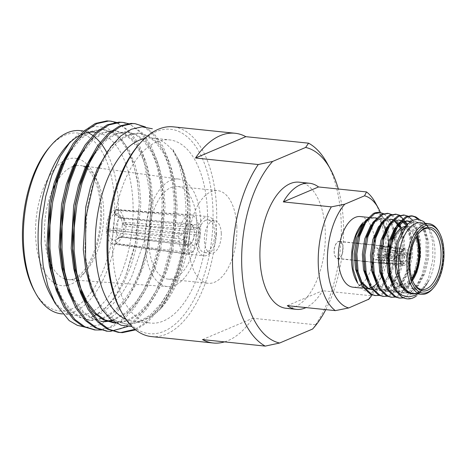 <?xml version="1.0" encoding="UTF-8"?>
<svg xmlns="http://www.w3.org/2000/svg" width="467" height="467" viewBox="0 0 467 467"><rect width="100%" height="100%" fill="white"/><g stroke="black" fill="none" stroke-linecap="round" stroke-linejoin="round"><path stroke-width="0.35" stroke-dasharray="2.33 1.75" d="M406.483 256.021A6.205 3.158 -84.1 0 1 403.856 262.571L402.682 261.187A4.933 2.504 95.9 0 0 404.679 256.22L407.171 255.729L385.917 253.937A8.476 4.308 95.9 0 0 385.818 251.339A8.476 4.308 95.9 0 0 382.526 246.045A8.476 4.308 95.9 0 0 382.438 246.033A8.476 4.308 95.9 0 0 381.936 246.039L403.342 249.273A7.542 3.835 95.9 0 1 404.142 249.226L382.526 246.045M407.171 255.729A7.542 3.835 95.9 0 1 403.902 263.873L382.561 262.308L382.467 259.862L402.682 261.187M401.959 261.497L403.167 262.863A6.205 3.158 -84.1 0 1 400.978 261.631A6.205 3.158 -84.1 0 1 400.126 258.712L399.653 258.35A4.933 2.504 95.9 0 0 400.312 260.504A4.933 2.504 95.9 0 0 401.696 261.508A4.933 2.504 95.9 0 0 401.959 261.497L381.09 260.446A6.007 3.053 -84.1 0 0 382.467 259.862A6.007 3.053 95.9 0 0 384.627 254.486L404.679 256.22M402.315 251.701L403.395 250.575A6.205 3.158 -84.1 0 1 406.43 254.725L404.626 254.854A4.933 2.504 95.9 0 0 402.712 251.701A4.933 2.504 95.9 0 0 402.315 251.701L382.029 248.485L381.936 246.039A8.476 4.308 95.9 0 0 380.558 246.623A8.476 4.308 95.9 0 0 377.202 254.994L399.39 257.708A7.542 3.835 95.9 0 1 402.653 249.565L380.558 246.623L380.658 249.063L401.597 252.011A4.933 2.504 95.9 0 0 401.147 252.408A4.933 2.504 95.9 0 0 399.6 256.984L400.079 257.416A6.205 3.158 -84.1 0 1 402.034 251.439A6.205 3.158 -84.1 0 1 402.706 250.867L401.597 252.011M400.126 258.712L399.437 259.01L377.301 257.591A8.476 4.308 95.9 0 0 380.687 262.892A8.476 4.308 95.9 0 0 380.78 262.903A8.476 4.308 95.9 0 0 381.183 262.892A8.476 4.308 -84.1 0 0 382.561 262.308A8.476 4.308 95.9 0 0 385.917 253.937L384.627 254.486A6.007 3.053 95.9 0 0 384.528 251.888L404.626 254.854M404.142 249.226A7.542 3.835 95.9 0 1 407.119 254.427L385.818 251.339L384.528 251.888A6.007 3.053 95.9 0 0 382.263 248.502A6.007 3.053 95.9 0 0 382.181 248.491A6.007 3.053 95.9 0 0 382.029 248.485A6.007 3.053 -84.1 0 0 380.658 249.063A6.007 3.053 95.9 0 0 378.498 254.445L399.6 256.984M401.696 261.508L381.019 260.446A6.007 3.053 95.9 0 1 380.938 260.44A6.007 3.053 95.9 0 1 378.597 257.043L377.301 257.591A8.476 4.308 95.9 0 1 377.202 254.994L378.498 254.445A6.007 3.053 95.9 0 0 378.597 257.043L399.653 258.35M381.019 260.446A6.007 3.053 95.9 0 0 381.09 260.446L381.183 262.892L403.219 264.164L403.167 262.863M407.119 254.427L406.43 254.725M403.395 250.575L403.342 249.273M399.437 259.01A7.542 3.835 95.9 0 0 402.583 264.229A7.542 3.835 95.9 0 0 403.219 264.164M334.319 253.132A8.476 4.308 -84.1 0 1 339.456 241.573A8.476 4.308 -84.1 0 1 342.941 249.296A8.476 4.308 -84.1 0 1 338.896 258.239A8.476 4.308 -84.1 0 1 337.705 258.432A8.476 4.308 -84.1 0 1 334.319 253.132M400.079 257.416L399.39 257.708M402.706 250.867L402.653 249.565M403.902 263.873L403.856 262.571M378.807 251.299A6.007 3.053 -84.1 0 1 375.223 259.845A6.007 3.053 -84.1 0 1 372.754 255.18A6.007 3.053 -84.1 0 1 372.748 254.667A6.007 3.053 -84.1 0 1 372.975 252.454A6.007 3.053 -84.1 0 1 376.466 247.895A6.007 3.053 -84.1 0 1 378.807 251.299M343.047 248.111A8.675 4.413 95.9 0 0 339.474 241.375A8.675 4.413 95.9 0 0 334.191 249.547A8.675 4.413 95.9 0 0 337.682 258.63A8.675 4.413 95.9 0 0 343.047 248.111M404.632 265.256A8.675 4.413 -84.1 0 1 403.412 265.454A8.675 4.413 -84.1 0 1 399.921 256.371A8.675 4.413 -84.1 0 1 405.204 248.199A8.675 4.413 -84.1 0 1 408.777 254.929A8.675 4.413 -84.1 0 1 404.632 265.256M411.824 278.268A28.026 14.249 -84.1 0 1 405.356 284.064A28.026 14.249 -84.1 0 1 401.416 284.701A28.026 14.249 -84.1 0 1 390.132 255.356A28.026 14.249 -84.1 0 1 407.201 228.947A28.026 14.249 -84.1 0 1 416.068 237.382M417.591 250.586A28.026 14.249 95.9 0 0 406.057 228.83A28.026 14.249 95.9 0 0 397.131 233.337A28.026 14.249 95.9 0 0 392.461 278.338A28.026 14.249 95.9 0 0 400.272 284.584A28.026 14.249 95.9 0 0 417.591 250.586M423.219 288.933L428.893 280.375L425.163 286.166L416.669 292.99L411.888 293.825M407.884 223.74L409.944 222.531L414.655 221.667L417.551 222.525L423.803 229.443L427.346 241.906L427.369 257.434L423.75 272.932L417.089 285.331L407.884 292.406M407.3 292.581L403.184 292.937L399.84 292.038L394.854 288.273M400.126 222.683L401.877 221.691L406.588 220.833M409.921 221.918L415.729 228.608L419.278 241.071L419.296 256.593L415.683 272.098L409.022 284.491L404.13 289.312M403.517 289.738L400.528 291.315L395.111 292.103L391.772 291.198L386.781 287.433M392.058 221.848L393.804 220.856L398.514 219.998M406.331 225.479L407.662 227.768L411.205 240.231L411.229 255.758L407.609 271.257L400.949 283.656L392.461 290.474L387.044 291.262L383.699 290.363L378.708 286.598M383.985 221.014L385.73 220.015L390.447 219.157L391.795 219.297L387.085 220.155L381.148 225.164M400.388 228.649L403.138 239.396L403.155 254.918L399.536 270.422L392.589 283.183M391.871 284.035L384.388 289.639L378.971 290.427L375.631 289.522L370.64 285.757M375.917 220.173L377.663 219.181L382.374 218.322L385.269 219.175L389.992 223.518M390.394 224.119L393.337 230.581M394.113 233.36L395.064 238.555L395.088 254.083L391.469 269.582L389.887 273.458M388.62 276.032L384.516 282.342M383.804 283.2L376.32 288.799L370.903 289.587M367.844 219.338L369.59 218.34L374.306 217.482L378.644 219.221L370.897 217.348L363.034 222.625M391.428 222.66L392.91 226.407L395.642 244.778L392 268.776L381.983 286.995L375.579 291.682L368.994 292.622L362.847 289.785L357.74 283.358M419.138 219.274L423.172 224.913L427.34 239.279L427.457 257.171L423.376 275.034L415.793 289.318L411.608 293.772M411.567 293.801L406.097 297.187L403.739 297.899M412.647 220.196L415.099 224.078L419.273 238.439L419.384 256.33L415.303 274.199L407.72 288.483L405.7 290.859M405.274 291.297L398.03 296.352L395.946 297M407.487 224.16L411.199 237.604L411.316 255.496L407.236 273.358L399.653 287.643L389.957 295.512L387.879 296.16M392.251 214.727L399.373 223.232M401.241 228.036L403.132 236.763L403.243 254.655L399.162 272.524L393.15 284.637M392.659 285.355L391.579 286.808L381.889 294.677L379.805 295.325M384.178 213.892L391.299 222.397M410.686 293.539L409.261 293.013L401.859 285.973L397.16 273.393L395.987 257.749L398.45 242.128L403.955 229.612L411.299 222.671L416.009 221.813L418.905 222.666L425.157 229.583L428.7 242.046L428.724 257.574L425.104 273.072L418.444 285.471L409.95 292.289L408.537 292.751M407.948 292.891L404.533 293.078L401.194 292.179L393.786 285.139L392.327 282.453M410.341 221.603L417.084 228.748L420.627 241.211L420.65 256.733L417.031 272.238L410.376 284.631L404.743 289.966M404.136 290.34L401.883 291.455L396.465 292.243L393.121 291.338L385.719 284.298L384.259 281.613M389.215 226.005L395.158 220.996L399.869 220.138M407.014 224.68L409.01 227.908L412.559 240.371L412.583 255.898L408.964 271.397L402.303 283.796L393.809 290.614L388.392 291.402L385.053 290.503L377.645 283.463L376.186 280.778M401.369 227.954L404.486 239.536L404.51 255.058L400.89 270.562L394.236 282.955L393.045 284.374M392.455 285.022L385.742 289.779L380.325 290.567L376.98 289.663L369.578 282.628L368.119 279.937M373.075 224.329L379.017 219.321L383.728 218.463L386.623 219.315L390.745 222.841M391.025 223.208L394.166 229.204M394.919 231.463L396.419 238.695L396.442 254.223L392.823 269.722L390.406 275.337M389.134 277.696L384.977 283.539M384.382 284.187L377.669 288.939L372.252 289.727M365.007 223.489L370.944 218.48L375.655 217.622L378.55 218.474L382.677 222.006M382.958 222.374L386.098 228.363M386.851 230.622L388.346 237.861L388.737 242.21M388.626 242.636A36.035 18.324 95.9 0 0 386.507 231.41M385.672 229.058A36.035 18.324 95.9 0 0 382.479 223.057M382.082 222.531A36.035 18.324 95.9 0 0 378.644 219.221M428.893 280.375A36.035 18.324 -84.1 0 1 423.954 288.104A36.035 18.324 -84.1 0 1 415.659 293.696M423.23 288.945L416.325 296.037L412.863 297.888L406.961 298.827M417.778 219.087L421.864 224.779L426.038 239.139L426.149 257.037L422.069 274.9L414.486 289.184L404.79 297.053L399.262 298.016M403.792 215.065L406.506 215.958L413.791 223.938L417.965 238.304L418.076 256.196L413.995 274.059L406.418 288.349L396.722 296.212L391.188 297.175M395.718 214.225L398.433 215.124L405.724 223.103L409.892 237.47L410.008 255.361L405.928 273.224L398.345 287.509L388.649 295.377L383.121 296.341M387.651 213.39L390.365 214.283L397.651 222.263L401.824 236.629L401.935 254.521L397.855 272.384L390.272 286.674L380.582 294.543L375.048 295.5M388.9 245.408L388.76 231.644L385.818 220.786L380.733 214.365L374.481 213.028M420.569 292.027L428.472 278.215L432.821 260.207L432.751 241.888L428.303 227.242L430.212 230.71A35.504 18.05 -84.1 0 1 424.299 287.707A35.504 18.05 -84.1 0 1 412.991 293.416M287.304 305.651L322.51 290.719A63.395 32.235 95.9 0 1 306.002 307.59M368.498 299.575L370.518 295.699L322.51 290.719M412.163 279.313A29.363 14.926 -84.1 0 1 393.097 279.488A29.363 14.926 -84.1 0 1 389.192 263.236A29.363 14.926 -84.1 0 1 397.989 232.344A29.363 14.926 -84.1 0 1 416.617 236.43M438.787 231.597A35.504 18.05 -84.1 0 1 432.874 288.594M413.82 283.247A30.699 15.609 -84.1 0 1 413.505 282.687A30.699 15.609 -84.1 0 1 409.425 265.7A30.699 15.609 -84.1 0 1 418.619 233.401A30.699 15.609 -84.1 0 1 419.045 232.922M412.53 280.328A30.699 15.609 -84.1 0 1 405.455 286.656A30.699 15.609 -84.1 0 1 401.141 287.357A30.699 15.609 -84.1 0 1 390.383 275.238M405.677 226.308A30.699 15.609 -84.1 0 1 407.475 226.291A30.699 15.609 -84.1 0 1 417.177 235.514M388.048 245.093A35.504 18.05 95.9 0 0 386.051 232.496M385.187 229.892A35.504 18.05 95.9 0 0 382.029 223.728M381.539 223.057A35.504 18.05 95.9 0 0 373.448 217.931A35.504 18.05 95.9 0 0 362.141 223.64M356.228 280.644A35.504 18.05 95.9 0 0 366.122 288.553L361.003 288.022M377.114 283.206A35.504 18.05 95.9 0 0 381.212 277.31M382.426 274.946A35.504 18.05 95.9 0 0 388.089 246.418M360.302 216.565A35.504 18.05 -84.1 0 1 366.934 220.004M367.155 220.231A35.504 18.05 -84.1 0 1 370.74 225.514M371.522 227.219A35.504 18.05 -84.1 0 1 374.032 235.905M374.803 242.034A35.504 18.05 -84.1 0 1 374.919 244.124A35.504 18.05 -84.1 0 1 372.987 263.014M371.242 268.84A35.504 18.05 -84.1 0 1 367.284 277.305M366.315 278.817A35.504 18.05 -84.1 0 1 361.995 283.796M359.806 285.419A35.504 18.05 -84.1 0 1 352.976 287.193M420.318 222.794A35.504 18.05 -84.1 0 1 430.212 230.71M370.518 295.699A63.395 32.235 95.9 0 0 375.135 202.357M372.24 294.706A56.723 28.837 95.9 0 0 383.436 221.714M383.372 221.451A56.723 28.837 95.9 0 0 380.477 212.625M299.172 182.177A63.395 32.235 -84.1 0 1 325.277 239.927A63.395 32.235 -84.1 0 1 294.992 306.842A63.395 32.235 -84.1 0 1 286.084 308.29M379.741 212.561A41.51 21.103 -84.1 0 1 392.91 226.407M86.021 327.361L101.065 324.46L115.676 313.929L128.863 296.679L139.715 273.913L147.082 248.456L150.678 225.316L151.588 202.158L149.802 180.151L145.424 160.391L138.699 143.877L129.984 131.443L117.007 122.558M101.608 329.965L112.442 326.888L123.037 320.053L134.566 307.747L144.747 291.344L153.088 271.671L159.2 249.711L162.79 226.571L163.707 203.419L161.921 181.406L157.542 161.652L150.818 145.138L142.102 132.698L129.125 123.813M127.608 326.579L135.156 321.308L146.685 309.002L156.865 292.599L165.207 272.926L171.319 250.972L174.909 227.832L175.825 204.674L174.033 182.667L169.661 162.907L162.936 146.393L154.221 133.953L145.435 126.977M135.64 329.865L147.274 322.563L161.424 306.621A104.637 53.203 95.9 0 0 185.154 231.825L181.867 252.063L175.755 274.024L167.414 293.696L157.233 310.1L145.704 322.405L134.951 329.311M139.715 273.913A104.637 53.203 95.9 0 0 150.216 202.018A104.637 53.203 95.9 0 0 149.522 191.598L143.854 160.228L137.129 143.713L128.413 131.28L119.733 124.356L110.241 121.122M94.696 329.883L96.628 329.965L109.144 327.478L121.467 319.889L132.996 307.584L143.176 291.18L151.518 271.508L157.63 249.547L161.22 226.413L162.137 203.256L160.35 181.243L155.972 161.489L149.247 144.974L140.532 132.535L131.852 125.611L122.354 122.377M106.815 331.138L108.747 331.226L121.262 328.733L133.585 321.144L145.114 308.839L155.295 292.435L163.637 272.763L169.749 250.808L173.339 227.668L174.255 204.511L172.463 182.504L168.091 162.744L161.36 146.229L152.651 133.796L143.97 126.872L134.473 123.638M236.816 226.787A46.577 23.683 95.9 0 0 217.645 190.624A46.577 23.683 95.9 0 0 211.096 191.686A46.577 23.683 95.9 0 0 188.843 240.855A46.577 23.683 95.9 0 0 208.025 283.288A46.577 23.683 95.9 0 0 236.816 226.787M196.805 222.631A46.577 23.683 95.9 0 0 177.635 186.473A46.577 23.683 95.9 0 0 149.271 230.359A46.577 23.683 95.9 0 0 168.015 279.132A46.577 23.683 95.9 0 0 196.805 222.631M151.425 336.584A105.437 53.606 95.9 0 0 216.589 208.691A105.437 53.606 95.9 0 0 173.193 126.837M313.258 328.313L315.558 324.763A105.437 53.606 95.9 0 0 327.18 163.269M315.558 324.763L252.799 318.249A105.437 53.606 95.9 0 1 224.528 341.879M325.791 309.644A98.765 50.214 95.9 0 0 338.306 189.012M120.772 310.788A102.769 52.251 95.9 0 0 180.927 318.541A102.769 52.251 95.9 0 0 212.929 209.035A102.769 52.251 95.9 0 0 137.899 145.792M156.585 141.98A92.092 46.823 95.9 0 0 112.588 239.186A92.092 46.823 95.9 0 0 150.514 323.071A92.092 46.823 95.9 0 0 207.43 211.364A92.092 46.823 95.9 0 0 169.527 139.878A92.092 46.823 95.9 0 0 156.585 141.98M125.903 319.317A92.092 46.823 95.9 0 0 133.258 321.284A92.092 46.823 95.9 0 0 162.586 306.463A92.092 46.823 95.9 0 0 168.645 298.372A92.092 46.823 95.9 0 0 190.168 209.572A92.092 46.823 95.9 0 0 177.933 158.611A92.092 46.823 95.9 0 0 152.265 138.086A92.092 46.823 95.9 0 0 144.671 138.495M92.413 290.597A89.419 45.462 95.9 0 0 114.608 202.456A89.419 45.462 95.9 0 0 104.509 156.439M104.299 156.001A89.419 45.462 95.9 0 0 98.683 146.626M98.438 146.294A89.419 45.462 95.9 0 0 49.321 147.426M34.424 290.999A89.419 45.462 95.9 0 0 84.515 300.094M84.743 299.867A89.419 45.462 95.9 0 0 91.906 291.315M94.03 294.805A92.092 46.823 95.9 0 0 118.268 202.112A92.092 46.823 95.9 0 0 106.815 152.61M94.795 137.006A92.092 46.823 95.9 0 0 93.814 136.224M87.685 132.57A92.092 46.823 95.9 0 0 80.365 130.62M61.352 313.818A92.092 46.823 95.9 0 0 93.622 295.354M99.786 306.282A92.092 46.823 95.9 0 0 133.013 203.641A92.092 46.823 95.9 0 0 95.11 132.155L82.612 130.853M68.153 144.361A92.092 46.823 95.9 0 0 65.777 146.971M50.436 294.823A92.092 46.823 95.9 0 0 76.098 315.348A92.092 46.823 95.9 0 0 99.705 306.352M161.424 306.621C188.89 267.568 196.117 191.844 177.215 157.367A95.56 48.586 -84.1 0 1 188.837 225.298L181.453 266.961L174.565 285.565L165.919 301.495L159.416 310.152L162.586 306.463M177.933 158.611L172.597 148.938L179.602 165.662L184.138 185.755L186.041 208.165L185.154 231.825M149.522 191.598L149.458 202.088L144.175 241.468L131.414 277.433L122.652 292.342L112.716 304.338L101.952 312.843L90.697 317.502A95.56 48.586 95.9 0 0 125.892 274.964L136.13 240.248L139.306 203.052L137.432 180.846L132.716 161.097L125.477 145.009L116.172 133.504L105.361 127.217L93.686 126.499L81.836 131.35L70.488 141.501M202.48 339.591L252.799 318.249M200.652 221.002A54.055 27.483 95.9 0 0 178.873 179.095A54.055 27.483 95.9 0 0 145.488 229.968A54.055 27.483 95.9 0 0 167.711 286.61A54.055 27.483 95.9 0 0 200.652 221.002M90.697 317.502L103.493 310.006L114.059 298.775L123.393 283.796L131.052 265.834L136.668 245.782L140.859 203.513L139.265 183.414L135.302 165.376L129.201 150.298L121.28 138.944L113.043 132.441L104.024 129.587L101.73 129.47L91.123 131.828L80.703 138.845L68.392 154.186M55.766 284.064L62.782 299.359L71.568 310.806L80.569 317.391L90.359 320.321L92.851 320.461L104.322 318.19L115.612 311.261L126.178 300.03L135.512 285.057L143.171 267.089L148.786 247.043L152.978 204.774L151.378 184.675L147.42 166.631L141.314 151.559L133.393 140.199L125.162 133.696L116.143 130.848L113.849 130.725L103.242 133.083L92.816 140.1L80.511 155.441M67.884 285.325L74.901 300.62L83.686 312.061L92.688 318.646L102.477 321.576L91.118 318.482L82.116 311.898L73.839 301.297M112.541 320.747L127.725 312.522L138.29 301.285L147.63 286.312L155.283 268.35L160.905 248.298L165.09 206.029L163.497 185.93L159.539 167.892L153.433 152.814L145.511 141.46L137.28 134.951L128.262 132.103L125.962 131.98L115.361 134.344L104.935 141.361L92.629 156.702M115.939 322.936L128.553 320.706L139.843 313.777L150.409 302.546L159.743 287.567L167.402 269.605L173.018 249.559L177.209 207.284L175.615 187.191L171.658 169.147L165.552 154.069L157.63 142.715L149.399 136.212L140.38 133.364L138.08 133.241L127.479 135.599L117.054 142.616L107.352 153.941L98.881 169.007L92.087 187.057L87.335 207.196L84.877 249.647L87.341 269.833L92.162 287.964L99.132 303.13L107.924 314.577L116.925 321.162L126.72 324.092L129.201 324.232L140.672 321.961L151.962 315.038L162.528 303.801L171.862 288.828L179.521 270.866L185.136 250.814L188.837 225.298M125.892 274.964L135.097 245.619L139.289 203.349L137.695 183.257L133.731 165.213L127.631 150.135L119.71 138.781L111.473 132.278L102.454 129.423L100.16 129.306L89.553 131.665L79.127 138.681L76.465 141.279M61.72 300.042L69.997 310.643L78.999 317.227L88.788 320.158L91.281 320.298L102.746 318.027L114.041 311.104L124.607 299.867L133.941 284.893L141.6 266.926L147.216 246.88L151.407 204.61L149.808 184.512L145.85 166.468L139.744 151.396L131.822 140.036L123.592 133.533L114.573 130.684L112.273 130.562L101.672 132.92L91.246 139.937L88.584 142.534M111.952 320.309L126.154 312.359L136.72 301.127L146.06 286.148L153.713 268.186L159.335 248.135L163.52 205.865L161.926 185.767L157.969 167.729L151.863 152.651L143.941 141.297L135.71 134.794L126.691 131.939L124.391 131.817L113.79 134.181L103.365 141.197L100.703 143.795M115.717 322.814L127.088 320.502L138.273 313.614L148.839 302.382L158.173 287.409L165.832 269.441L171.447 249.396L175.639 207.12L174.045 187.028L170.087 168.984L163.981 153.906L156.06 142.552L147.829 136.049L138.81 133.2L136.51 133.077L125.903 135.436L115.483 142.453L108.35 150.257M100.925 308.092L106.353 314.414L115.355 320.998L125.15 323.929L127.631 324.069L139.102 321.798L150.392 314.875L160.957 303.638L170.292 288.664L177.95 270.702L183.566 250.651L187.757 208.381L186.164 188.283L182.2 170.245L177.215 157.367M221.288 233.372A16.415 8.348 95.9 0 0 214.528 220.628A16.415 8.348 95.9 0 0 204.534 236.092A16.415 8.348 95.9 0 0 211.142 253.283A16.415 8.348 95.9 0 0 221.288 233.372M116.861 209.555A17.349 8.82 95.9 0 1 124.111 222.391L198.884 227.622A19.684 10.011 95.9 0 0 190.974 214.896A19.684 10.011 95.9 0 0 190.816 214.878A19.684 10.011 95.9 0 0 189.59 214.937L114.911 209.829A17.349 8.82 95.9 0 1 116.861 209.555L190.816 214.878M124.164 223.687A17.349 8.82 95.9 0 1 116.201 243.529L191.044 252.845A19.684 10.011 95.9 0 0 199.082 232.811L124.164 223.687L122.167 224.534L125.932 226.11L194.365 234.813A10.677 5.429 95.9 0 1 190.705 243.937L121.712 236.623A9.69 4.927 95.9 0 0 125.932 226.11M194.365 234.813L199.082 232.811A19.684 10.011 95.9 0 0 198.884 227.622L194.167 229.624L125.868 224.51L122.12 223.238A13.479 6.853 95.9 0 0 118.811 214.429A13.479 6.853 95.9 0 0 115.051 213.594L120.988 217.85L189.935 223.845L189.59 214.937A19.684 10.011 95.9 0 0 186.841 216.104A19.684 10.011 95.9 0 0 178.803 236.139L106.26 229.962A17.349 8.82 95.9 0 1 114.222 210.121L186.841 216.104L187.185 225.012A10.677 5.429 95.9 0 0 183.519 234.136L178.803 236.139A19.684 10.011 95.9 0 0 179.001 241.328A19.684 10.011 95.9 0 0 186.753 254.036A19.684 10.011 95.9 0 0 186.911 254.054A19.684 10.011 95.9 0 0 188.3 254.013L115.518 243.821L115.372 240.056L120.865 236.979L187.956 245.105A10.677 5.429 95.9 0 1 187.804 245.093A10.677 5.429 95.9 0 1 183.724 239.326L115.985 230.324A9.69 4.927 95.9 0 0 119.891 237.055A9.69 4.927 95.9 0 0 120.865 236.979M125.868 224.51A9.69 4.927 95.9 0 0 123.51 218.503A9.69 4.927 95.9 0 0 121.893 217.774A9.69 4.927 95.9 0 0 120.988 217.85M194.167 229.624A10.677 5.429 95.9 0 0 190.005 223.851A10.677 5.429 95.9 0 0 189.935 223.845M115.051 213.594L114.911 209.829M124.111 222.391L122.12 223.238M121.712 236.623L116.055 239.764A13.479 6.853 95.9 0 0 116.184 239.694A13.479 6.853 95.9 0 0 122.167 224.534M116.201 243.529L116.055 239.764M187.956 245.105L188.3 254.013A19.684 10.011 95.9 0 0 191.044 252.845L190.705 243.937M115.985 230.324L108.303 230.412L106.313 231.258L179.001 241.328L183.724 239.326M106.313 231.258A17.349 8.82 95.9 0 0 113.283 244.066A17.349 8.82 95.9 0 0 115.518 243.821M108.303 230.412A13.479 6.853 95.9 0 0 115.372 240.056M183.619 236.734A10.344 5.26 95.9 0 0 187.874 244.766A10.344 5.26 95.9 0 0 194.173 235.018A10.344 5.26 95.9 0 0 190.011 224.189A10.344 5.26 95.9 0 0 183.619 236.734M216.344 234.603A19.684 10.011 95.9 0 0 208.235 216.688A19.684 10.011 95.9 0 0 205.468 217.137A19.684 10.011 95.9 0 0 196.064 237.913A19.684 10.011 95.9 0 0 204.172 255.846A19.684 10.011 95.9 0 0 216.344 234.603M187.185 225.012L120.142 218.212A9.69 4.927 95.9 0 0 115.927 228.725L183.519 234.136M120.142 218.212L114.368 213.886A13.479 6.853 95.9 0 0 108.256 229.116L115.927 228.725M108.256 229.116L106.26 229.962M114.368 213.886L114.222 210.121M189.333 237.329A10.344 5.26 95.9 0 0 193.589 245.356A10.344 5.26 95.9 0 0 199.602 237.51A10.344 5.26 95.9 0 0 199.999 233.698A10.344 5.26 95.9 0 0 199.987 232.811A10.344 5.26 95.9 0 0 195.726 224.779A10.344 5.26 95.9 0 0 189.333 237.329M205.591 220.313A16.415 8.348 95.9 0 0 197.751 237.639A16.415 8.348 95.9 0 0 204.511 252.594A16.415 8.348 95.9 0 0 214.657 232.683A16.415 8.348 95.9 0 0 207.897 219.939A16.415 8.348 95.9 0 0 205.591 220.313M77.376 280.293A64.061 32.573 95.9 0 0 101.549 207.996A64.061 32.573 95.9 0 0 88.304 165.709M86.839 164.162A64.061 32.573 95.9 0 0 78.69 159.019M77.02 158.564A64.061 32.573 95.9 0 0 65.485 160.035M62.625 161.611A64.061 32.573 95.9 0 0 35.842 222.42A64.061 32.573 95.9 0 0 53.758 282.634M55.684 283.778A64.061 32.573 95.9 0 0 66.46 285.565M67.873 285.273A64.061 32.573 95.9 0 0 76.641 280.871M66.285 279.319A57.388 29.182 95.9 0 0 68.696 279.686A57.388 29.182 95.9 0 0 103.668 210.027A57.388 29.182 95.9 0 0 80.54 165.534A57.388 29.182 95.9 0 0 75.666 165.662M73.056 166.369A57.388 29.182 95.9 0 0 58.001 179.742M51.825 191.715A57.388 29.182 95.9 0 0 47.938 256.482M51.784 266.073A57.388 29.182 95.9 0 0 64.253 278.682M402.712 251.701L382.263 248.502M400.312 260.504L400.978 261.631M401.147 252.408L402.034 251.439M402.583 264.229L380.78 262.903M382.438 246.033L339.456 241.573M380.687 262.892L337.705 258.432M382.181 248.491L376.466 247.895M380.938 260.44L375.223 259.845M372.975 252.454L372.748 254.667M337.682 258.63L354.33 260.358M356.817 260.621L362.404 261.199M364.885 261.456L370.471 262.034M372.958 262.296L378.544 262.874M381.025 263.131L386.612 263.709M388.521 263.908L403.412 265.454M339.474 241.375L355.498 243.038M358.066 243.307L363.571 243.873M366.134 244.142L371.639 244.714M374.207 244.982L379.712 245.549M382.275 245.817L387.779 246.389M390.313 246.652L405.204 248.199M400.272 284.584L401.416 284.701M406.057 228.83L407.201 228.947M416.009 221.813L414.655 221.673M383.728 218.463L382.374 218.322M375.655 217.622L374.306 217.482M404.533 293.078L403.184 292.937M396.465 292.243L395.111 292.103M388.392 291.402L387.044 291.262M380.325 290.567L378.971 290.427M392.461 278.338L393.097 279.488M397.131 233.337L397.989 232.344M413.505 282.687L414.136 283.837M418.619 233.401L419.477 232.408M401.141 287.357L401.55 287.403M402.688 287.52L422.057 289.528M407.475 226.291L428.397 228.462M369.438 217.517L373.448 217.931M424.299 287.707L423.954 288.104M168.015 279.132L208.025 283.288M177.635 186.473L217.645 190.624M133.258 321.284L150.514 323.071M152.265 138.086L169.527 139.878M62.292 313.917L76.098 315.348M85.811 166.264L80.54 165.534C82.554 165.75 84.696 166.801 86.973 168.686L91.047 173.333C96.587 181.447 99.769 193.285 100.598 208.842C101.047 229.134 97.305 246.938 89.36 262.25C86.582 267.322 83.657 271.309 80.581 274.211C75.899 278.344 71.936 280.171 68.696 279.686L76.454 280.229M178.873 179.095L98.695 168.038M97.749 167.91L87.936 166.556M167.711 286.61L89.483 281.14M88.45 281.07L78.351 280.363M88.788 320.158L90.359 320.321M125.138 323.929L126.709 324.092M102.46 129.429L104.03 129.587M114.578 130.684L116.149 130.848M126.691 131.939L128.262 132.103M138.81 133.2L140.38 133.364M123.51 218.503L118.811 214.429M121.893 217.774L190.005 223.851M119.032 238.112L116.184 239.694M113.283 244.066L186.753 254.036M119.891 237.055L187.804 245.093M186.911 254.054L204.172 255.846M190.974 214.896L208.235 216.688M187.874 244.766L193.589 245.356M190.011 224.189L195.726 224.779M199.602 237.51L199.999 233.698M204.511 252.594L211.142 253.283M207.897 219.939L214.528 220.628"/><path stroke-width="0.7" d="M416.068 237.382A28.026 14.249 -84.1 0 1 418.736 250.703A28.026 14.249 -84.1 0 1 411.824 278.268M411.888 293.825L407.913 292.873L400.505 285.833L395.812 273.253L394.633 257.609L397.102 241.988L402.607 229.472L407.884 223.74M407.884 292.406L407.3 292.581M394.854 288.273L392.438 284.998L387.738 272.419L386.565 256.768L389.029 241.147L394.533 228.637L400.126 222.683M407.942 220.973L406.588 220.833L409.921 221.918M404.13 289.312L403.517 289.738M386.781 287.433L384.364 284.158L379.671 271.578L378.492 255.934L380.961 240.312L386.466 227.797L392.058 221.848M407.014 224.68L402.764 220.99L398.514 219.998L401.41 220.85L406.331 225.479M378.708 286.598L376.297 283.323L371.598 270.743L370.424 255.093L372.888 239.472L378.393 226.962L383.985 221.014M390.447 219.157L393.337 220.01L399.589 226.933L400.388 228.649M392.589 283.183L391.871 284.035M370.64 285.757L368.224 282.488L363.524 269.903L362.351 254.258L364.82 238.637L370.325 226.121L375.917 220.173M389.992 223.518L390.394 224.119M393.337 230.581L394.113 233.36M389.887 273.458L388.62 276.032M384.516 282.342L383.804 283.2M365.007 223.489L363.606 225.427L358.101 237.942L355.632 253.563L356.811 269.208L361.505 281.788L368.912 288.828L372.252 289.727L367.558 288.688L360.156 281.648L355.457 269.068L354.284 253.423L356.747 237.802L362.252 225.287L367.844 219.338M357.74 283.358L353.145 269.19L352.608 251.882L356.169 235.146L363.034 222.625L362.141 223.64A35.504 18.05 95.9 0 0 356.228 280.644L357.728 283.364M421.59 290.684L415.14 295.413L408.456 296.954L402.011 295.29L396.285 290.69L390.4 275.32L389.134 257.311L392.064 239.326L398.491 224.919L407.037 216.933L412.519 215.947L415.881 216.933L419.138 219.274M403.739 297.899L399.915 298.098L396.098 297.065L387.657 288.968L382.333 274.485L381.066 256.471L383.997 238.485L390.424 224.078L398.964 216.093L404.445 215.112L407.814 216.098L412.647 220.196M405.7 290.859L405.274 291.297M395.946 297L391.842 297.263L388.024 296.23L379.583 288.127L374.26 273.644L372.993 255.636L375.923 237.65L382.35 223.244L390.891 215.258L396.378 214.271L399.74 215.258L407.487 224.16M387.879 296.16L383.769 296.422L379.957 295.389L371.516 287.293L366.192 272.81L364.925 254.795L367.856 236.81L374.283 222.409L382.823 214.417L388.305 213.437L392.251 214.727M399.373 223.232L401.241 228.036M393.15 284.637L392.659 285.355M379.805 295.325L375.702 295.588L371.884 294.554L363.443 286.452L358.119 271.969L356.852 253.96L359.783 235.975L366.21 221.568L374.75 213.582L380.231 212.596L384.178 213.892M408.537 292.751L407.948 292.891M392.327 282.453L389.093 272.559L387.914 256.908L390.383 241.287L395.888 228.777L403.225 221.831L407.936 220.973L410.341 221.603M404.743 289.966L404.136 290.34M384.259 281.613L381.019 271.718L379.846 256.074L382.31 240.452L387.814 227.937L389.215 226.005M376.186 280.778L372.952 270.883L371.773 255.233L374.242 239.618L379.747 227.102L381.148 225.164M391.795 219.297L394.691 220.15L401.369 227.954M393.045 284.374L392.455 285.022M368.119 279.937L364.879 270.043L363.705 254.398L366.169 238.777L371.674 226.262L373.075 224.329M390.745 222.841L391.025 223.208M394.166 229.204L394.919 231.463M390.406 275.337L389.134 277.696M384.977 283.539L384.382 284.187M382.677 222.006L382.958 222.374M386.098 228.363L386.851 230.622M388.737 242.21L388.818 246.197A36.035 18.324 95.9 0 0 388.795 245.42A36.035 18.324 95.9 0 0 388.626 242.636M386.507 231.41A36.035 18.324 95.9 0 0 385.672 229.058M382.479 223.057A36.035 18.324 95.9 0 0 382.082 222.531M415.659 293.696A36.035 18.324 -84.1 0 1 412.478 293.901A36.035 18.324 -84.1 0 1 410.686 293.539L405.292 290.497L400.844 284.526L396.109 266.067L398.211 242.84L406.734 224.995L412.39 220.325L418.228 219.128L423.697 221.539L428.292 227.225M406.961 298.827L402.863 297.765L394.422 289.668L389.099 275.186L387.832 257.171L390.756 239.192L397.189 224.785L405.73 216.793L411.211 215.812L414.573 216.799L417.778 219.087M399.262 298.016L394.79 296.93L386.349 288.834L381.025 274.345L379.759 256.336L382.689 238.351L389.116 223.944L397.656 215.958L403.792 215.065M391.188 297.175L386.723 296.096L378.282 287.993L372.952 273.51L371.691 255.496L374.616 237.516L381.043 223.109L389.589 215.124L395.718 214.225M383.121 296.341L378.649 295.255L370.208 287.158L364.885 272.67L363.618 254.661L366.548 236.676L372.975 222.269L381.516 214.283L387.651 213.39M375.048 295.5L370.582 294.42L362.135 286.318L356.811 271.835L355.55 253.82L358.475 235.841L364.902 221.434L373.448 213.448L374.481 213.028A41.51 21.103 -84.1 0 1 379.216 212.491A41.51 21.103 -84.1 0 1 379.741 212.561M388.818 246.197L388.9 245.408M380.477 212.625A56.723 28.837 95.9 0 0 378.305 208.101L375.135 202.357A63.395 32.235 95.9 0 0 366.531 191.937L318.523 186.958L283.317 201.89A63.395 32.235 95.9 0 1 309.458 183.245L299.172 182.177A63.395 32.235 -84.1 0 0 273.032 200.822A63.395 32.235 -84.1 0 0 260.697 268.011A63.395 32.235 -84.1 0 0 286.084 308.29L296.37 309.358A63.395 32.235 95.9 0 0 306.002 307.59M318.523 186.958A63.395 32.235 95.9 0 0 309.458 183.245M366.531 191.937L364.517 195.813L344.78 204.184L331.331 206.869L283.317 201.89M331.331 206.869A63.395 32.235 95.9 0 0 335.318 310.631L287.304 305.651A63.395 32.235 95.9 0 0 296.37 309.358M335.318 310.631L348.767 307.946L368.854 299.172A56.723 28.837 95.9 0 0 372.24 294.706M416.617 236.43A29.363 14.926 -84.1 0 1 419.424 250.411A29.363 14.926 -84.1 0 1 412.163 279.313M408.783 266.575A34.167 17.372 -84.1 0 1 419.419 230.167A34.167 17.372 -84.1 0 1 439.418 232.747A34.167 17.372 -84.1 0 1 433.726 287.602A34.167 17.372 -84.1 0 1 408.783 266.575M433.726 287.602L432.874 288.594A35.504 18.05 -84.1 0 1 421.561 294.309A35.504 18.05 -84.1 0 1 406.95 266.75A35.504 18.05 -84.1 0 1 428.893 223.687A35.504 18.05 -84.1 0 1 438.787 231.597L439.418 232.747M419.045 232.922A30.699 15.609 -84.1 0 1 428.397 228.462A30.699 15.609 -84.1 0 1 441.041 256.424A30.699 15.609 -84.1 0 1 426.371 288.828A30.699 15.609 -84.1 0 1 422.057 289.528A30.699 15.609 -84.1 0 1 413.82 283.247M409.88 266.108A32.03 16.287 -84.1 0 1 419.477 232.408A32.03 16.287 -84.1 0 1 440.614 239.016A32.03 16.287 -84.1 0 1 436.184 281.706A32.03 16.287 -84.1 0 1 414.136 283.837A32.03 16.287 -84.1 0 1 409.88 266.108M390.383 275.238A30.699 15.609 -84.1 0 1 391.054 244.043A30.699 15.609 -84.1 0 1 405.677 226.308M417.177 235.514A30.699 15.609 -84.1 0 1 412.53 280.328M388.089 246.418A35.504 18.05 95.9 0 0 388.059 245.49A35.504 18.05 95.9 0 0 388.048 245.093M386.051 232.496A35.504 18.05 95.9 0 0 385.187 229.892M382.029 223.728A35.504 18.05 95.9 0 0 381.539 223.057M366.122 288.553A35.504 18.05 95.9 0 0 377.114 283.206M381.212 277.31A35.504 18.05 95.9 0 0 382.426 274.946M361.003 288.022L352.976 287.193A35.504 18.05 -84.1 0 1 338.365 259.629A35.504 18.05 -84.1 0 1 360.302 216.565L369.438 217.517M370.74 225.514A35.504 18.05 -84.1 0 1 371.522 227.219M374.032 235.905A35.504 18.05 -84.1 0 1 374.803 242.034M372.987 263.014A35.504 18.05 -84.1 0 1 371.242 268.84M367.284 277.305A35.504 18.05 -84.1 0 1 366.315 278.817M361.995 283.796A35.504 18.05 -84.1 0 1 359.806 285.419M421.561 294.309L412.991 293.416A35.504 18.05 -84.1 0 1 398.38 265.857A35.504 18.05 -84.1 0 1 420.318 222.794L428.893 223.687M344.78 204.184A56.723 28.837 95.9 0 0 327.437 264.264A56.723 28.837 95.9 0 0 348.767 307.946M368.498 299.575A56.723 28.837 95.9 0 0 368.854 299.172M378.305 208.101A56.723 28.837 95.9 0 0 364.517 195.813M416.325 296.037A41.51 21.103 -84.1 0 1 407.224 298.857A41.51 21.103 -84.1 0 1 396.285 290.69M117.007 122.558L111.023 121.192L108.496 121.058L96.844 123.638L85.391 131.315L74.726 143.708L65.409 160.204L57.931 179.964L52.689 202.013L49.963 225.24L49.916 248.485L52.567 270.586L57.809 290.433L65.398 307.035L74.983 319.568L84.801 326.772L95.484 329.976L101.608 329.965M129.125 123.813L123.142 122.447L120.614 122.313L108.963 124.893L97.504 132.57L86.844 144.968L77.528 161.459L70.05 181.225L64.808 203.273L62.082 226.501L62.029 249.746L64.685 271.841L69.927 291.688L77.516 308.296L87.095 320.823L96.92 328.027L107.608 331.231L110.317 331.389L127.608 326.579M145.435 126.977L135.261 123.708L132.733 123.574L121.081 126.148L109.622 133.831L98.957 146.224L89.646 162.714L82.169 182.48L76.921 204.528L74.195 227.756L74.148 251.001L76.798 273.102L82.046 292.949L89.635 309.551L99.214 322.078L109.039 329.288L119.721 332.492L122.436 332.644L135.64 329.865M110.241 121.122L106.925 120.895L95.274 123.475L83.821 131.151L73.156 143.544L63.839 160.041L56.361 179.801L51.119 201.849L48.393 225.076L48.346 248.321L50.996 270.422L56.238 290.27L63.827 306.872L73.412 319.405L83.225 326.608L94.696 329.883M122.354 122.377L119.044 122.15L107.392 124.73L95.933 132.412L85.274 144.805L75.958 161.296L68.48 181.062L63.232 203.11L60.512 226.337L60.459 249.582L63.115 271.677L68.357 291.531L75.946 308.132L85.525 320.66L95.344 327.863L106.815 331.138M134.473 123.638L131.163 123.411L119.511 125.991L108.052 133.667L97.387 146.06L88.076 162.551L80.598 182.317L75.35 204.365L72.624 227.592L72.578 250.837L75.228 272.938L80.47 292.786L88.065 309.387L97.644 321.915L107.463 329.124L118.151 332.329L120.865 332.481L134.951 329.311M338.306 189.012A98.765 50.214 95.9 0 0 330.344 169.013L327.18 163.269A105.437 53.606 95.9 0 0 308.582 143.176L245.823 136.668A105.437 53.606 95.9 0 0 235.035 133.253L173.193 126.837A105.437 53.606 95.9 0 0 139.61 143.801A105.437 53.606 95.9 0 0 122.039 313.083A105.437 53.606 95.9 0 0 140.637 333.175A105.437 53.606 95.9 0 0 151.425 336.584L213.267 343.006A105.437 53.606 95.9 0 0 224.528 341.879M330.344 169.013A98.765 50.214 95.9 0 0 305.628 147.449L272.646 161.436L258.263 164.524A105.437 53.606 95.9 0 0 232.63 267.667A105.437 53.606 95.9 0 0 265.238 346.105L202.48 339.591A105.437 53.606 95.9 0 0 213.267 343.006M258.263 164.524L195.504 158.009A105.437 53.606 95.9 0 1 235.035 133.253M272.646 161.436A98.765 50.214 95.9 0 0 241.783 266.803A98.765 50.214 95.9 0 0 279.622 343.023L312.604 329.031A98.765 50.214 95.9 0 0 313.888 327.577A98.765 50.214 95.9 0 0 325.791 309.644M308.582 143.176L305.628 147.449M312.604 329.031L313.888 327.577M265.238 346.105L279.622 343.023M139.61 143.801L137.899 145.792A102.769 52.251 95.9 0 0 120.772 310.788L122.039 313.083M144.671 138.495A92.092 46.823 95.9 0 0 96.19 224.849A92.092 46.823 95.9 0 0 125.903 319.317M104.509 156.439A89.419 45.462 95.9 0 0 104.299 156.001M98.683 146.626A89.419 45.462 95.9 0 0 98.438 146.294M82.612 130.853L80.365 130.62A92.092 46.823 95.9 0 0 51.031 145.441L49.321 147.426A89.419 45.462 95.9 0 0 34.424 290.999L35.69 293.294A92.092 46.823 95.9 0 0 61.352 313.818L62.292 313.917M91.906 291.315A89.419 45.462 95.9 0 0 92.413 290.597M106.815 152.61A92.092 46.823 95.9 0 0 101.012 143.474M100.971 143.433A92.092 46.823 95.9 0 0 94.795 137.006M93.814 136.224A92.092 46.823 95.9 0 0 87.685 132.57M51.031 145.441A92.092 46.823 95.9 0 0 35.69 293.294M93.622 295.354A92.092 46.823 95.9 0 0 94.03 294.805M95.11 132.155A92.092 46.823 95.9 0 0 68.153 144.361M55.194 303.451L47.955 286.335L43.203 265.962L41.189 243.418L42.012 219.916L45.638 196.735L51.843 175.154L60.296 156.387L70.488 141.501L65.777 146.971A92.092 46.823 95.9 0 0 50.436 294.823L55.194 303.451L69.18 320.601L77.353 325.347L86.021 327.361M131.922 326.556L120.982 325.207L110.778 319.381L101.783 309.364L94.375 295.629L88.888 278.805L85.543 259.664L85.735 217.937L94.795 177.909L102.156 160.771L110.971 146.574L120.854 135.909L131.35 129.242L142.003 126.826L152.347 128.769M245.823 136.668L195.504 158.009M68.392 154.186L62.531 165.23L55.736 183.286L50.985 203.425L48.527 245.875L50.973 265.992L55.766 284.064M80.511 155.441L74.644 166.491L67.855 184.547L63.103 204.68L60.646 247.131L63.092 267.247L67.884 285.325M102.477 321.576L104.97 321.716L112.541 320.747M92.629 156.702L86.763 167.746L79.974 185.802L75.222 205.941L72.764 248.391L75.222 268.578L80.05 286.709L87.02 301.875L95.805 313.322L104.806 319.907L115.939 322.936M76.465 141.279L60.961 165.067L54.166 183.122L49.414 203.262L46.957 245.712L49.414 265.898L54.242 284.029L61.72 300.042M88.584 142.534L73.074 166.328L66.285 184.383L61.533 204.523L59.075 246.967L61.533 267.159L66.361 285.284L73.839 301.297M100.907 321.413L103.394 321.553L111.952 320.309M100.703 143.795L85.192 167.583L78.403 185.638L73.652 205.778L71.194 248.228L73.652 268.414L78.479 286.545L85.449 301.711L94.235 313.159L103.236 319.743L113.032 322.674L115.717 322.814M108.35 150.257L97.311 168.844L90.516 186.893L85.765 207.033L83.307 249.483L85.77 269.669L90.592 287.8L100.925 308.092M88.304 165.709A64.061 32.573 95.9 0 0 86.839 164.162M78.69 159.019A64.061 32.573 95.9 0 0 77.02 158.564M65.485 160.035A64.061 32.573 95.9 0 0 62.625 161.611M53.758 282.634A64.061 32.573 95.9 0 0 55.684 283.778M66.46 285.565A64.061 32.573 95.9 0 0 67.873 285.273M76.641 280.871A64.061 32.573 95.9 0 0 77.376 280.293M75.666 165.662A57.388 29.182 95.9 0 0 73.056 166.369M58.001 179.742A57.388 29.182 95.9 0 0 51.825 191.715M47.938 256.482A57.388 29.182 95.9 0 0 51.784 266.073M64.253 278.682A57.388 29.182 95.9 0 0 66.285 279.319M354.33 260.358L356.817 260.621M362.404 261.199L364.885 261.456M370.471 262.034L372.958 262.296M378.544 262.874L381.025 263.131M386.612 263.709L388.521 263.908M355.498 243.038L358.066 243.307M363.571 243.873L366.134 244.142M371.639 244.714L374.207 244.982M379.712 245.549L382.275 245.817M387.779 246.389L390.313 246.652M412.478 293.901L411.252 293.778M401.55 287.403L402.688 287.52M412.519 215.947L411.211 215.812M404.445 215.112L403.138 214.972M396.378 214.271L395.07 214.137M388.305 213.437L386.997 213.296M380.237 212.596L379.216 212.491M407.224 298.857L406.675 298.804M399.91 298.098L398.608 297.964M391.842 297.263L390.535 297.129M383.769 296.422L382.467 296.288M375.702 295.588L374.394 295.453M135.261 123.708L133.69 123.545M123.142 122.447L121.572 122.284M111.023 121.192L109.453 121.029M119.715 332.492L118.145 332.329M107.597 331.231L106.027 331.068M95.484 329.976L93.914 329.813M98.695 168.038L97.749 167.91M87.936 166.556L85.811 166.264M89.483 281.14L88.45 281.07M78.351 280.363L76.454 280.229M113.026 322.674L114.596 322.831"/></g></svg>
